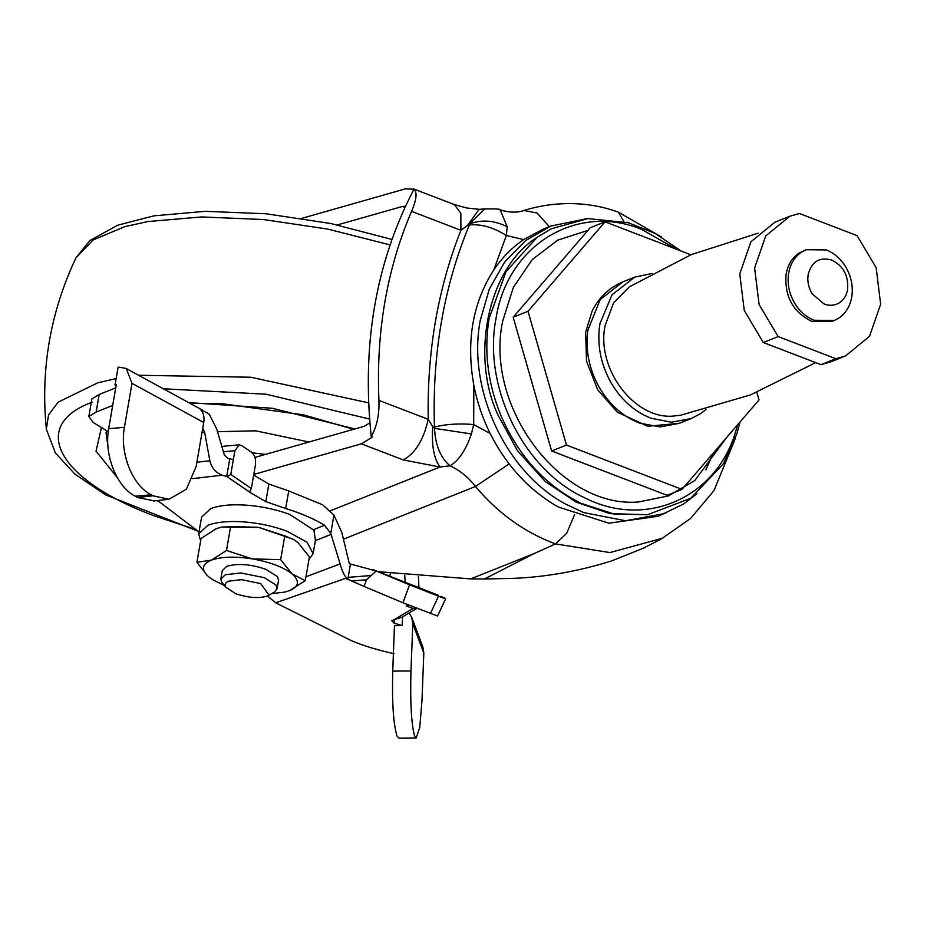 <?xml version="1.0" encoding="UTF-8"?>
<svg xmlns="http://www.w3.org/2000/svg" width="927" height="927" viewBox="0 0 927 927"><rect width="100%" height="100%" fill="white"/><g stroke="black" fill="none" stroke-linecap="round" stroke-linejoin="round"><path stroke-width="1.39" d="M308.981 442.005L255.655 430.823L217.405 431.692M265.47 454.392L252.306 452.839M106.582 430.661L106.026 432.758L107.938 446.211M845.192 266.049C851.218 275.956 853.396 286.327 851.716 297.185C850.001 306.443 845.725 313.407 838.889 318.065L834.323 320.452L814.126 320.255C806.478 317.219 800.175 311.854 795.215 304.137C789.19 294.23 787.011 283.847 788.692 273.001C790.407 263.731 794.682 256.779 801.531 252.109L806.084 249.722L826.281 249.919C833.929 252.955 840.233 258.332 845.192 266.049M834.323 320.452L831.751 321.484L811.554 321.287C792.782 311.854 784.3 296.095 786.119 274.021C787.834 264.763 792.11 257.799 798.958 253.141L806.084 249.722M812.272 293.929C808.506 287.729 807.139 281.252 808.193 274.462C811.658 261.565 819.491 256.756 831.681 260.047C843.419 265.933 848.726 275.782 847.579 289.583C846.513 295.365 843.837 299.722 839.561 302.631C834.868 305.597 829.711 306.049 824.091 303.998L812.272 293.929M706.165 409.352L700.742 413.535L691.218 418.575L671.461 422.214L650.835 418.181C634.381 411.611 621.125 399.792 611.067 382.724C600.464 363.674 596.756 343.987 599.954 323.662L611.994 294.821L634.752 277.127L651.936 273.511M815.69 362.619L750.418 394.925L680.603 415.25L673.002 416.119C634.195 419.328 596.038 368.482 605.099 325.632L613.57 302.92L629.352 286.837L691.368 254.577L758.112 233.187M690.893 254.774L605.053 221.843L590.198 227.764L513.164 317.219L551.635 450.997L667.139 495.319L681.994 489.386L759.028 399.931L756.849 392.353M551.635 450.997L566.49 445.076L681.994 489.386M513.164 317.219L528.019 311.298L566.49 445.076M605.053 221.843L528.019 311.298M857.116 235.643L799.41 213.5L789.758 216.281L765.748 235.91L754.613 267.996L759.12 304.577L778.147 336.582L835.853 358.726L845.517 355.956L869.514 336.327L880.65 304.241L876.142 267.648L857.116 235.643M789.758 216.281L774.902 222.202L750.893 241.831L739.769 273.917L744.277 310.51L763.303 342.515L821.009 364.659L830.662 361.889L845.517 355.956M821.009 364.659L835.853 358.726M763.303 342.515L778.147 336.582M154.461 500.893L137.602 497.521L152.92 495.783L168.981 499.259L186.373 489.247L196.153 466.466L203.743 422.515L132.005 383.338L126.223 368.494L119.282 367.173L118.077 367.277L115.041 384.867L116.269 384.751L108.679 428.714L124.415 427.301C119.548 453.071 132.352 485.424 151.124 494.798L135.238 496.223C116.535 486.837 103.801 454.462 108.679 428.714M391.588 620.673L402.202 617.034M390.418 573.419L389.792 576.235M394.276 619.607L413.083 608.436L416.988 608.251M357.776 583.686L348.529 579.584M394.01 653.697C377.022 649.954 362.689 645.54 351.02 640.476L275.713 602.817L267.555 596.015M250.95 492.979L227.069 476.687L230.777 474.462L251.344 488.483L249.78 491.53L250.95 492.979L265.829 501.646L285.69 508.517C301.194 513.303 314.137 518.888 324.531 525.238L330.788 533.396L340.128 563.894C342.109 570.962 344.276 575.655 346.64 577.973L275.713 602.817M430.418 613.512L438.494 596.2C447.092 599.537 447.892 599.584 440.881 596.328L445.632 598.738L437.556 616.049L402.99 602.77L364.044 586.455L366.478 579.781L376.177 570.986L349.363 563.755L341.796 532.376L333.94 515.122L322.677 504.821L288.726 490.928L268.865 484.068L253.662 475.053M251.344 488.483L255.446 464.751C256.061 459.189 254.809 455.076 251.715 452.376L241.646 445.516L239.27 444.821L234.879 450.719L233.361 459.514L227.996 458.506L224.334 454.96L216.848 429.41L209.259 414.149L199.931 408.992C203.361 412.109 204.635 416.617 203.743 422.515M202.735 428.309L204.624 432.167L209.861 460.742C211.669 467.996 215.794 472.816 222.237 475.192L192.677 478.599M405.087 582.226L404.763 575.134M418.934 587.648L418.425 576.455M413.083 608.436L406.177 605.991L409.664 605.389M331.159 534.392L315.447 540.615L313.859 529.572L324.531 525.238M410.974 670.951C410.14 702.365 411.333 724.01 414.566 735.876L416.2 737.962L398.865 738.135L397.034 736.038C393.372 724.172 391.936 702.539 392.724 671.125L410.974 670.951L412.793 623.651L411.808 617.544L409.085 612.944M411.808 617.544L422.828 646.861L423.813 652.967L412.793 623.651M376.003 570.916L437.324 594.856M346.976 579.456L347.845 579.294L348.158 577.359L371.53 575.493M366.478 579.781L351.634 580.962L348.633 579.63M376.177 570.986L409.514 584.844L402.99 602.77M315.447 540.615L314.786 543.975M221.75 447.081L223.697 446.223L239.27 444.821M416.2 737.962L419.746 727.463L422.005 700.267L423.813 652.967M402.596 616.803L402.156 625.586L394.462 625.655L392.724 671.125M152.92 495.783L151.124 494.798M135.238 496.223L137.602 497.521M438.494 596.2L409.514 584.844M112.7 405.458L96.141 412.04L99.177 394.462L91.889 398.9L88.853 416.49L93.152 422.457L108.25 431.681M99.177 394.462L115.736 387.868M199.004 531.994L157.671 500.522M348.158 577.359L350.383 564.52M230.777 474.462L233.361 459.514M347.845 579.294L346.64 577.973M391.646 620.453L394.033 623.095L402.156 625.586M351.634 580.962L364.044 586.455M227.069 476.687L222.237 475.192M116.072 385.91L115.041 384.867M96.141 412.04L88.853 416.49M226.686 476.629L229.722 459.05M124.415 427.301L132.005 383.338M696.977 493.743L683.639 503.998L658.286 516.269L608.83 523.199L558.147 506.942C529.247 490.36 506.582 465.864 490.14 433.442C482.515 418.065 477.081 402.005 473.836 385.273C466.003 341.31 472.631 302.897 493.743 270.035C502.005 257.718 511.959 247.579 523.628 239.595L543.604 228.946L550.928 226.026L587.162 218.645M665.609 513.349L625.493 520.754L583.593 512.55L565.482 504.021C505.644 472.005 467.069 388.992 480.244 320.557L489.305 289.12L504.705 261.97L525.609 240.568L550.928 226.026M726.583 437.614L694.775 480.568L668.402 495.922L638.436 501.97C560.928 508.656 484.497 407.057 502.619 321.437L513.28 287.521L532.11 259.711L557.648 240.174L587.903 230.429M740.024 421.994L736.884 433.79L723.408 463.732L690.731 498.286L647.649 514.705L614.161 514.045L580.742 503.222C544.566 485.006 517.753 455.273 500.302 414.045C487.602 382.167 483.871 350.348 489.097 318.564L505.922 271.796L536.965 237.416L551.345 228.76L587.903 218.587L629.503 222.909M737.672 424.74L735.876 430.962C716.687 497.776 645.91 529.097 584.763 497.834C523.859 470.186 482.666 387.173 495.957 318.876C506.849 245.388 576.71 202.503 641.669 229.432L676.629 249.305M574.508 514.786L566.71 533.268L555.528 543.906C524.902 532.608 498.216 513.465 475.481 486.478C468.262 477.208 459.78 470.313 450.024 465.794L440.024 467.011L403.338 459.943L361.356 443.824L372.515 437.034L371.24 436.547C376.895 426.536 379.456 414.485 378.934 400.383L428.239 419.305C423.639 439.78 415.342 453.326 403.338 459.943M662.99 538.089L609.92 552.562L555.528 543.906L534.091 553.593L484.439 579.004L512.596 578.39C545.25 577.15 578.251 571.333 611.588 560.939L643.083 548.309L661.125 539.074M549.329 226.663L537.011 212.978L523.882 210.522C539.085 205.701 554.995 203.395 571.646 203.616C587.776 203.836 603.338 206.686 618.344 212.156L623.825 221.402M507.196 226.744L506.351 235.504C493.338 227.335 481.009 223.824 469.363 224.983L469.827 223.847C481.797 219.363 494.253 220.325 507.196 226.744L500.198 209.908C501.159 209.062 495.991 208.737 484.682 208.934L469.827 223.847L460.893 230.278L411.576 211.356C416.571 199.745 417.37 192.364 413.963 189.201L405.389 188.865L301.935 218.309M499.943 209.826L500.221 209.908C509.271 212.642 517.15 212.839 523.882 210.522M471.403 433.952C465.76 450.209 458.633 460.823 450.024 465.794C440.522 457.695 435.354 445.215 434.496 428.355L434.462 427.011C446.42 424.068 459.491 423.268 473.685 424.589L471.403 433.952L434.496 428.355L432.735 426.687C431.461 445.215 433.894 458.656 440.024 467.011L330.418 510.765M484.937 208.888L479.085 209.328L467.486 225.504M479.085 209.328L466.559 207.961L454.473 204.624L460.858 213.395L460.893 230.278C437.857 288.633 426.976 351.634 428.239 419.305L432.735 426.687M337.463 224.913L402.353 206.454L405.458 206.269M369.885 422.805L364.392 426.246L254.948 457.382M411.576 211.356C386.872 269.062 375.991 332.075 378.934 400.383M371.24 436.547C361.565 344.914 375.806 262.468 413.963 189.201M705.876 469.885L713.35 452.979M361.356 443.824L253.766 474.439M378.193 571.681L470.673 578.9L484.439 579.004M200.638 540.847L198.679 533.871L201.565 517.173L210.719 508.61C218.448 505.632 228.957 504.392 242.26 504.925C259.178 505.783 275.099 509.004 290.024 514.589L314.438 530.568M198.679 533.871L207.833 525.319C215.562 522.33 226.072 521.101 239.375 521.623C256.304 522.492 272.225 525.713 287.138 531.287L307.08 542.26L313.117 553.639L308.946 559.549M225.69 587.115L221.565 582.04L220.835 578.969L225.342 574.763L240.846 572.944L264.346 577.695L275.968 585.007L277.115 588.691L274.473 591.994L267.521 596.026C258.726 598.633 248.077 597.834 235.562 593.616L225.69 587.115C224.264 584.613 225.296 582.62 228.784 581.159L241.495 579.665L260.742 583.57L269.05 595.273M220.835 578.969L222.295 570.545L226.791 566.339C237.532 563.152 250.533 564.126 265.794 569.271L277.428 576.582L278.575 580.267L277.115 588.691M207.289 575.551L196.93 562.272L211.402 560.14L226.501 550.464L230.614 526.663L221.182 527.185L216.872 528.494L221.843 527.023L259.004 527.451L293.592 539.421L298.749 543.338M214.913 529.34L216.872 528.494M216.142 528.784L201.043 538.46L196.93 562.272M224.195 585.389L212.735 579.746L208.308 576.478C201.136 569.781 201.935 564.439 210.672 560.429M226.501 550.464L252.295 558.888L280.672 559.676L292.017 573.871L305.284 580.696L309.398 556.895L298.054 542.701M305.284 580.696L289.467 590.661L284.485 592.133L271.808 593.604M280.672 559.676L284.786 535.876L259.004 527.451M257.764 527.243L230.614 526.663M297.486 542.214L294.068 539.757L284.786 535.876M292.584 574.346C299.722 581.044 298.923 586.385 290.186 590.372M253.535 559.097C270.696 562.295 283.523 567.22 292.017 573.871M211.402 560.14C221.426 556.652 235.064 556.235 252.295 558.888M354.89 428.946L272.214 408.274L188.668 402.596M101.449 427.614L96.037 451.182L117.358 477.66M156.837 500.615L159.699 501.889M92.144 402.179C28.401 425.713 58.019 480.14 153.917 515.702L195.33 529.421M369.583 419.074L266.142 394.218L163.337 388.772M368.622 402.851L250.823 377.231L138.61 375.273M116.13 378.552L97.764 382.805L58.088 402.202L48.54 414.96L46.35 429.213L55.33 452.839L74.936 474.137L105.759 494.96L197.683 531.078M390.024 244.925L327.973 229.12L263.361 219.525L201.576 216.941L147.752 221.576L124.739 226.651L93.106 239.977L75.956 257.845L89.838 240.58L117.845 225.145L153.882 215.852L205.319 211.321L266.142 213.778L330.615 223.477L391.924 239.456M691.218 418.575L679.433 423.28L660.082 426.918L639.85 423.175C623.06 416.721 609.537 404.798 599.294 387.428C589.027 369.027 585.215 349.931 587.892 330.139L600.221 299.525L622.967 281.82L634.752 277.127M305.968 576.779L340.128 563.894M204.624 432.167L202.016 432.469M196.883 462.237L209.861 460.742M234.879 450.719L223.256 451.762M330.788 533.396L333.94 515.122M285.69 508.517L288.726 490.928M265.829 501.646L268.865 484.068M394.033 623.095L394.635 619.572M509.143 463.894L475.481 486.478L343.627 539.108M523.628 239.595L506.351 235.504L493.743 270.035M473.836 385.273L473.685 424.589L490.14 433.442M469.363 224.983C443.697 286.941 432.063 354.288 434.462 427.011M404.925 207.439L402.353 206.454M470.673 578.9L534.091 553.593M353.685 429.294L303.384 414.844L221.205 403.569L190.012 403.338M46.35 429.213C40.44 369.34 50.313 312.214 75.956 257.845M679.433 423.28L647.73 426.269L617.359 412.202L597.66 389.722L586.501 361.124L585.632 332.237L592.098 311.171C598.819 297.463 609.109 287.683 622.967 281.82M153.592 500.986L168.981 499.247M401.669 617.347L417.092 608.193M372.886 569.607L438.112 595.157M202.434 410.116L126.211 368.506M647.649 514.705L610.151 513.662L576.177 502.144L545.273 481.53L517.393 450.673L497.938 414.948C469.827 354.879 488.564 267.671 536.965 237.416M681.009 250.985L655.157 233.419L626.988 222.202M661.218 539.016L690.638 518.46L713.975 490.58L735.378 438.332M618.46 212.202L661.333 236.918M454.473 204.624L413.778 189.004M313.117 553.639L315.667 538.854M221.182 527.173L221.843 527.023M285.157 591.982L284.485 592.133"/></g></svg>
